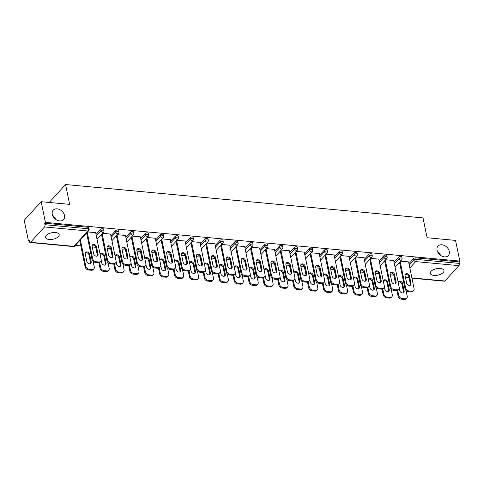 <?xml version="1.0" encoding="UTF-8"?>
<svg xmlns="http://www.w3.org/2000/svg" width="484" height="484" viewBox="0 0 484 484"><rect width="100%" height="100%" fill="white"/><g stroke="black" fill="none" stroke-linecap="round" stroke-linejoin="round"><path stroke-width="0.73" d="M435.739 268.874L433.531 269.649M437.058 250.252A6.994 5.185 42.3 0 0 441.952 256.181A6.994 5.185 42.3 0 0 448.341 255.54A6.994 5.185 42.3 0 0 449.285 251.396A6.994 5.185 42.3 0 0 444.391 245.473A6.994 5.185 42.3 0 0 438.002 246.114A6.994 5.185 42.3 0 0 437.058 250.252M50.965 232.943L48.757 233.718M52.278 214.321A6.994 5.185 42.3 0 0 57.172 220.244A6.994 5.185 42.3 0 0 63.561 219.603A6.994 5.185 42.3 0 0 64.505 215.465A6.994 5.185 42.3 0 0 59.611 209.536A6.994 5.185 42.3 0 0 53.222 210.183A6.994 5.185 42.3 0 0 52.278 214.321M56.12 219.663L52.387 214.775M440.9 255.594L437.167 250.706M49.168 239.477A6.994 3.291 168.4 0 0 56.192 238.17A6.994 3.291 168.4 0 0 59.187 234.601A6.994 3.291 168.4 0 0 55.503 232.532A6.994 3.291 168.4 0 0 48.479 233.845A6.994 3.291 168.4 0 0 45.484 237.414A6.994 3.291 168.4 0 0 49.168 239.477M433.948 275.414A6.994 3.291 168.4 0 0 440.972 274.101A6.994 3.291 168.4 0 0 443.967 270.532A6.994 3.291 168.4 0 0 440.277 268.469A6.994 3.291 168.4 0 0 433.259 269.776A6.994 3.291 168.4 0 0 430.258 273.345A6.994 3.291 168.4 0 0 433.948 275.414M28.447 241.002L29.191 240.185L29.5 241.697A1.64 0.786 -84.7 0 0 30.087 242.52A1.64 0.786 -84.7 0 0 30.528 242.302L44.528 226.948A1.64 0.786 -84.7 0 0 44.976 224.715L44.667 223.203L45.411 222.392L41.164 201.701L24.2 220.317L28.447 241.002L29.373 241.086M75.316 245.382L80.822 245.89M92.263 246.961L95.723 247.282M107.164 248.352L110.624 248.673M122.071 249.744L125.525 250.065M136.972 251.136L140.427 251.462M151.873 252.527L155.328 252.854M166.774 253.918L170.229 254.245M181.675 255.31L185.136 255.637M196.577 256.702L200.037 257.028M211.478 258.093L214.938 258.42M226.379 259.484L229.839 259.811M241.286 260.876L244.741 261.203M256.187 262.267L259.642 262.594M271.088 263.659L274.543 263.986M285.99 265.05L289.45 265.377M300.891 266.442L304.351 266.769M315.792 267.833L319.252 268.16M330.693 269.225L334.154 269.552M345.6 270.616L349.055 270.943M360.501 272.008L363.956 272.335M375.402 273.399L378.857 273.726M390.304 274.797L393.764 275.118M41.164 201.701L69.629 204.363L65.558 184.525L49.217 202.451M65.558 184.525L423.016 217.903L427.088 237.741L455.553 240.403L459.8 261.088L459.056 261.898L415.786 257.857L416.095 259.37L459.37 263.411L459.056 261.898M459.37 263.411A1.64 0.786 95.3 0 1 458.917 265.643L444.923 280.998A1.64 0.786 95.3 0 1 444.475 281.216L411.938 278.179M45.411 222.392L459.8 261.088M400.528 261.148L408.913 261.929L408.659 262.207M96.013 234.425L100.666 229.313A1.64 0.774 -11.6 0 1 102.844 228.636A1.64 0.774 -11.6 0 1 103.709 229.12L104.018 230.632A1.64 0.774 -11.6 0 0 103.153 230.148A1.64 0.774 168.4 0 0 100.981 230.826L100.666 229.313M44.667 223.203L87.943 227.244A1.64 0.774 -11.6 0 1 88.808 227.728L89.117 229.241A1.64 0.774 -11.6 0 0 88.251 228.757L87.943 227.244M408.956 263.647L413.608 258.541A1.64 0.774 -11.6 0 1 415.786 257.857M110.618 234.377L110.872 234.099L102.487 233.312M125.816 237.208L130.474 232.096A1.64 0.774 -11.6 0 1 132.646 231.419A1.64 0.774 -11.6 0 1 133.511 231.903L133.82 233.415A1.64 0.774 -11.6 0 0 132.955 232.931A1.64 0.774 168.4 0 0 130.783 233.609L130.474 232.096M140.427 237.16L140.681 236.882L132.289 236.095M155.624 239.991L160.277 234.885A1.64 0.774 -11.6 0 1 162.449 234.202A1.64 0.774 -11.6 0 1 163.314 234.686L163.628 236.198A1.64 0.774 -11.6 0 0 162.763 235.714A1.64 0.774 168.4 0 0 160.585 236.392L160.277 234.885M170.229 239.943L170.483 239.665L162.092 238.878M185.426 242.774L190.079 237.668A1.64 0.774 -11.6 0 1 192.257 236.985A1.64 0.774 -11.6 0 1 193.122 237.469L193.431 238.981A1.64 0.774 -11.6 0 0 192.565 238.497A1.64 0.774 168.4 0 0 190.393 239.175L190.079 237.668M200.031 242.726L200.285 242.448L191.9 241.661M215.229 245.557L219.887 240.451A1.64 0.774 -11.6 0 1 222.059 239.768A1.64 0.774 -11.6 0 1 222.924 240.252L223.233 241.764A1.64 0.774 -11.6 0 0 222.368 241.28A1.64 0.774 168.4 0 0 220.196 241.958L219.887 240.451M229.839 245.509L230.094 245.231L221.702 244.444M245.037 248.34L249.69 243.234A1.64 0.774 -11.6 0 1 251.862 242.551A1.64 0.774 -11.6 0 1 252.727 243.035L253.035 244.547A1.64 0.774 -11.6 0 0 252.176 244.063A1.64 0.774 168.4 0 0 249.998 244.741L249.69 243.234M259.642 248.292L259.896 248.014L251.505 247.227M274.839 251.123L279.492 246.017A1.64 0.774 -11.6 0 1 281.67 245.334A1.64 0.774 -11.6 0 1 282.529 245.818L282.844 247.33A1.64 0.774 -11.6 0 0 281.978 246.846A1.64 0.774 168.4 0 0 279.8 247.53L279.492 246.017M289.444 251.075L289.698 250.797L281.313 250.01M304.642 253.906L309.294 248.8A1.64 0.774 -11.6 0 1 311.472 248.117A1.64 0.774 -11.6 0 1 312.337 248.601L312.646 250.113A1.64 0.774 -11.6 0 0 311.781 249.629A1.64 0.774 168.4 0 0 309.609 250.313L309.294 248.8M319.246 253.858L319.5 253.58L311.115 252.793M334.444 256.689L339.102 251.583A1.64 0.774 -11.6 0 1 341.274 250.9A1.64 0.774 -11.6 0 1 342.14 251.384L342.448 252.896A1.64 0.774 -11.6 0 0 341.583 252.412A1.64 0.774 168.4 0 0 339.411 253.096L339.102 251.583M349.055 256.641L349.309 256.363L340.918 255.576M364.252 259.472L368.905 254.366A1.64 0.774 -11.6 0 1 371.077 253.683A1.64 0.774 -11.6 0 1 371.942 254.167L372.256 255.679A1.64 0.774 -11.6 0 0 371.391 255.195A1.64 0.774 168.4 0 0 369.213 255.879L368.905 254.366M378.857 259.424L379.111 259.146L370.72 258.365M394.055 262.255L398.707 257.149A1.64 0.774 -11.6 0 1 400.885 256.466A1.64 0.774 -11.6 0 1 401.75 256.956L402.059 258.462A1.64 0.774 -11.6 0 0 401.194 257.978A1.64 0.774 168.4 0 0 399.016 258.662L398.707 257.149M393.758 260.815L394.012 260.537L385.627 259.757M379.154 260.864L383.806 255.758A1.64 0.774 -11.6 0 1 385.984 255.074A1.64 0.774 -11.6 0 1 386.843 255.558L387.158 257.071A1.64 0.774 -11.6 0 0 386.292 256.587A1.64 0.774 168.4 0 0 384.114 257.27L383.806 255.758M363.956 258.032L364.21 257.754L355.819 256.974M349.351 258.081L354.004 252.975A1.64 0.774 -11.6 0 1 356.176 252.291A1.64 0.774 -11.6 0 1 357.041 252.775L357.349 254.288A1.64 0.774 -11.6 0 0 356.49 253.804A1.64 0.774 168.4 0 0 354.312 254.487L354.004 252.975M334.154 255.249L334.408 254.971L326.016 254.185M319.543 255.298L324.201 250.192A1.64 0.774 -11.6 0 1 326.373 249.508A1.64 0.774 -11.6 0 1 327.238 249.992L327.547 251.505A1.64 0.774 -11.6 0 0 326.682 251.021A1.64 0.774 168.4 0 0 324.51 251.704L324.201 250.192M304.345 252.466L304.599 252.188L296.214 251.402M289.741 252.515L294.393 247.409A1.64 0.774 -11.6 0 1 296.571 246.725A1.64 0.774 -11.6 0 1 297.436 247.209L297.745 248.722A1.64 0.774 -11.6 0 0 296.88 248.238A1.64 0.774 168.4 0 0 294.708 248.921L294.393 247.409M274.543 249.683L274.797 249.405L266.406 248.619M259.938 249.732L264.591 244.626A1.64 0.774 -11.6 0 1 266.763 243.942A1.64 0.774 -11.6 0 1 267.628 244.426L267.942 245.939A1.64 0.774 -11.6 0 0 267.077 245.455A1.64 0.774 168.4 0 0 264.899 246.138L264.591 244.626M244.741 246.9L244.995 246.622L236.603 245.836M230.13 246.949L234.788 241.843A1.64 0.774 -11.6 0 1 236.96 241.159A1.64 0.774 -11.6 0 1 237.826 241.643L238.134 243.156A1.64 0.774 -11.6 0 0 237.269 242.672A1.64 0.774 168.4 0 0 235.097 243.349L234.788 241.843M214.932 244.118L215.186 243.839L206.801 243.053M200.328 244.166L204.98 239.06A1.64 0.774 -11.6 0 1 207.158 238.376A1.64 0.774 -11.6 0 1 208.023 238.86L208.332 240.373A1.64 0.774 -11.6 0 0 207.467 239.889A1.64 0.774 168.4 0 0 205.295 240.566L204.98 239.06M185.13 241.334L185.384 241.056L176.999 240.27M170.525 241.383L175.178 236.277A1.64 0.774 -11.6 0 1 177.356 235.593A1.64 0.774 -11.6 0 1 178.215 236.077L178.529 237.59A1.64 0.774 -11.6 0 0 177.664 237.106A1.64 0.774 168.4 0 0 175.486 237.783L175.178 236.277M155.328 238.552L155.582 238.273L147.19 237.487M140.723 238.6L145.375 233.494A1.64 0.774 -11.6 0 1 147.547 232.81A1.64 0.774 -11.6 0 1 148.413 233.294L148.721 234.807A1.64 0.774 -11.6 0 0 147.862 234.323A1.64 0.774 168.4 0 0 145.684 235L145.375 233.494M125.525 235.768L125.779 235.49L117.388 234.704M110.915 235.817L115.573 230.705A1.64 0.774 -11.6 0 1 117.745 230.027A1.64 0.774 -11.6 0 1 118.61 230.511L118.919 232.024A1.64 0.774 -11.6 0 0 118.054 231.54A1.64 0.774 168.4 0 0 115.882 232.217L115.573 230.705M95.717 232.986L95.971 232.707L87.586 231.921M405.162 274.513A2.517 1.863 -137.7 0 1 408.835 276.709L410.365 284.168A2.517 1.863 -137.7 0 1 410.287 285.245M411.164 291.931L411.805 291.229A3.279 2.432 42.3 0 0 413.651 290.606L413.003 291.308A3.279 2.432 -137.7 0 1 411.164 291.931L408.393 291.677A3.279 2.432 -137.7 0 1 404.945 288.573L405.592 287.865L400.183 261.523M399.536 262.231L404.945 288.573M408.599 261.898L414.092 288.664A3.279 2.432 42.3 0 1 413.651 290.606M411.805 291.229L409.034 290.969L408.393 291.677M406.614 283.055L405.084 275.59A2.517 1.863 -137.7 0 1 405.423 274.101A2.517 1.863 -137.7 0 1 407.722 273.871A2.517 1.863 -137.7 0 1 409.476 276.001L411.007 283.461A2.517 1.863 -137.7 0 1 410.668 284.949A2.517 1.863 -137.7 0 1 408.375 285.185A2.517 1.863 -137.7 0 1 406.614 283.055M405.592 287.865A3.279 2.432 42.3 0 0 409.034 290.969M399.233 288.113L399.742 290.594A2.517 1.863 42.3 0 0 401.502 292.723A2.517 1.863 42.3 0 0 403.795 292.493A2.517 1.863 42.3 0 0 404.134 291.005L402.603 283.545A2.517 1.863 42.3 0 0 400.843 281.416A2.517 1.863 42.3 0 0 398.55 281.646A2.517 1.863 42.3 0 0 398.187 282.402M397.66 290.273L398.713 295.409A3.279 2.432 42.3 0 0 402.162 298.513L404.933 298.773A3.279 2.432 42.3 0 0 406.772 298.144A3.279 2.432 42.3 0 0 407.219 296.202L406.052 290.515M393.649 274.555L395.482 283.509M396.922 290.527L398.072 296.117L398.713 295.409M402.162 298.513L401.52 299.215L404.291 299.475L404.933 298.773M403.414 292.79A2.517 1.863 42.3 0 0 403.493 291.713L401.962 284.247A2.517 1.863 42.3 0 0 398.29 282.057M401.52 299.215A3.279 2.432 -137.7 0 1 398.072 296.117M406.772 298.144L406.13 298.852A3.279 2.432 -137.7 0 1 404.291 299.475M390.261 273.121A2.517 1.863 -137.7 0 1 393.934 275.317L395.464 282.777A2.517 1.863 -137.7 0 1 395.386 283.854M396.263 290.539L396.904 289.837A3.279 2.432 42.3 0 0 398.749 289.214L398.102 289.916A3.279 2.432 -137.7 0 1 396.263 290.539L393.492 290.285A3.279 2.432 -137.7 0 1 390.043 287.181L390.685 286.474L385.282 260.132M384.635 260.84L390.043 287.181M393.698 260.507L399.191 287.272A3.279 2.432 42.3 0 1 398.749 289.214M396.904 289.837L394.133 289.577L393.492 290.285M391.713 281.664L390.183 274.198A2.517 1.863 -137.7 0 1 390.521 272.71A2.517 1.863 -137.7 0 1 392.814 272.48A2.517 1.863 -137.7 0 1 394.575 274.609L396.106 282.069A2.517 1.863 -137.7 0 1 395.767 283.557A2.517 1.863 -137.7 0 1 393.474 283.793A2.517 1.863 -137.7 0 1 391.713 281.664M390.685 286.474A3.279 2.432 42.3 0 0 394.133 289.577M375.36 271.73A2.517 1.863 -137.7 0 1 379.032 273.926L380.563 281.385A2.517 1.863 -137.7 0 1 380.484 282.462M381.362 289.148L382.003 288.446A3.279 2.432 42.3 0 0 383.842 287.823L383.201 288.524A3.279 2.432 -137.7 0 1 381.362 289.148L378.591 288.894A3.279 2.432 -137.7 0 1 375.142 285.79L375.784 285.082L370.375 258.74M369.734 259.448L375.142 285.79M378.797 259.115L384.29 285.881A3.279 2.432 42.3 0 1 383.842 287.823M382.003 288.446L379.232 288.186L378.591 288.894M376.812 280.272L375.281 272.807A2.517 1.863 -137.7 0 1 375.62 271.318A2.517 1.863 -137.7 0 1 377.913 271.088A2.517 1.863 -137.7 0 1 379.674 273.218L381.204 280.678A2.517 1.863 -137.7 0 1 380.866 282.166A2.517 1.863 -137.7 0 1 378.573 282.402A2.517 1.863 -137.7 0 1 376.812 280.272M375.784 285.082A3.279 2.432 42.3 0 0 379.232 288.186M360.459 270.338A2.517 1.863 -137.7 0 1 364.131 272.534L365.662 279.994A2.517 1.863 -137.7 0 1 365.583 281.071M366.461 287.756L367.102 287.054A3.279 2.432 42.3 0 0 368.941 286.425L368.3 287.133A3.279 2.432 -137.7 0 1 366.461 287.756L363.69 287.502A3.279 2.432 -137.7 0 1 360.241 284.398L360.882 283.691L355.474 257.349M354.832 258.057L360.241 284.398M363.889 257.724L369.383 284.489A3.279 2.432 42.3 0 1 368.941 286.425M367.102 287.054L364.331 286.794L363.69 287.502M361.911 278.881L360.38 271.415A2.517 1.863 -137.7 0 1 360.719 269.927A2.517 1.863 -137.7 0 1 363.012 269.697A2.517 1.863 -137.7 0 1 364.773 271.827L366.303 279.286A2.517 1.863 -137.7 0 1 365.964 280.774A2.517 1.863 -137.7 0 1 363.666 281.01A2.517 1.863 -137.7 0 1 361.911 278.881M360.882 283.691A3.279 2.432 42.3 0 0 364.331 286.794M345.558 268.947A2.517 1.863 -137.7 0 1 349.224 271.143L350.761 278.602A2.517 1.863 -137.7 0 1 350.676 279.679M351.553 286.365L352.201 285.663A3.279 2.432 42.3 0 0 354.04 285.034L353.399 285.741A3.279 2.432 -137.7 0 1 351.553 286.365L348.789 286.111A3.279 2.432 -137.7 0 1 345.34 283.007L345.981 282.299L340.573 255.957M339.931 256.665L345.34 283.007M348.988 256.332L354.482 283.098A3.279 2.432 42.3 0 1 354.04 285.034M352.201 285.663L349.43 285.403L348.789 286.111M347.01 277.489L345.473 270.024A2.517 1.863 -137.7 0 1 345.812 268.535A2.517 1.863 -137.7 0 1 348.111 268.305A2.517 1.863 -137.7 0 1 349.871 270.435L351.402 277.895A2.517 1.863 -137.7 0 1 351.063 279.383A2.517 1.863 -137.7 0 1 348.764 279.619A2.517 1.863 -137.7 0 1 347.01 277.489M345.981 282.299A3.279 2.432 42.3 0 0 349.43 285.403M330.651 267.555A2.517 1.863 -137.7 0 1 334.323 269.751L335.86 277.211A2.517 1.863 -137.7 0 1 335.775 278.288M336.652 284.973L337.3 284.271A3.279 2.432 42.3 0 0 339.139 283.642L338.498 284.35A3.279 2.432 -137.7 0 1 336.652 284.973L333.881 284.719A3.279 2.432 -137.7 0 1 330.439 281.615L331.08 280.908L325.671 254.566M325.03 255.274L330.439 281.615M334.087 254.941L339.58 281.706A3.279 2.432 42.3 0 1 339.139 283.642M337.3 284.271L334.529 284.011L333.881 284.719M332.103 276.098L330.572 268.632A2.517 1.863 -137.7 0 1 330.911 267.144A2.517 1.863 -137.7 0 1 333.21 266.914A2.517 1.863 -137.7 0 1 334.97 269.043L336.501 276.503A2.517 1.863 -137.7 0 1 336.162 277.991A2.517 1.863 -137.7 0 1 333.863 278.227A2.517 1.863 -137.7 0 1 332.103 276.098M331.08 280.908A3.279 2.432 42.3 0 0 334.529 284.011M384.326 286.722L384.841 289.202A2.517 1.863 42.3 0 0 386.595 291.332A2.517 1.863 42.3 0 0 388.894 291.102A2.517 1.863 42.3 0 0 389.233 289.613L387.702 282.154A2.517 1.863 42.3 0 0 385.942 280.024A2.517 1.863 42.3 0 0 383.649 280.254A2.517 1.863 42.3 0 0 383.286 281.01M382.759 288.881L383.812 294.018A3.279 2.432 42.3 0 0 387.26 297.122L390.031 297.382A3.279 2.432 42.3 0 0 391.871 296.752A3.279 2.432 42.3 0 0 392.312 294.81L391.145 289.123M378.742 273.164L380.581 282.118M382.021 289.136L383.171 294.726L383.812 294.018M387.26 297.122L386.619 297.823L389.39 298.083L390.031 297.382M388.513 291.398A2.517 1.863 42.3 0 0 388.591 290.321L387.061 282.856A2.517 1.863 42.3 0 0 383.389 280.666M386.619 297.823A3.279 2.432 -137.7 0 1 383.171 294.726M391.871 296.752L391.229 297.46A3.279 2.432 -137.7 0 1 389.39 298.083M369.425 285.33L369.939 287.811A2.517 1.863 42.3 0 0 371.694 289.94A2.517 1.863 42.3 0 0 373.993 289.71A2.517 1.863 42.3 0 0 374.332 288.222L372.801 280.762A2.517 1.863 42.3 0 0 371.04 278.633A2.517 1.863 42.3 0 0 368.741 278.863A2.517 1.863 42.3 0 0 368.385 279.619M367.858 287.49L368.911 292.626A3.279 2.432 42.3 0 0 372.359 295.73L375.13 295.99A3.279 2.432 42.3 0 0 376.969 295.361A3.279 2.432 42.3 0 0 377.411 293.419L376.243 287.732M363.841 271.772L365.68 280.726M367.12 287.744L368.27 293.334L368.911 292.626M372.359 295.73L371.718 296.432L374.483 296.692L375.13 295.99M373.606 290.007A2.517 1.863 42.3 0 0 373.69 288.93L372.154 281.464A2.517 1.863 42.3 0 0 368.487 279.274M371.718 296.432A3.279 2.432 -137.7 0 1 368.27 293.334M376.969 295.361L376.328 296.069A3.279 2.432 -137.7 0 1 374.483 296.692M354.524 283.939L355.032 286.419A2.517 1.863 42.3 0 0 356.793 288.549A2.517 1.863 42.3 0 0 359.092 288.319A2.517 1.863 42.3 0 0 359.43 286.831L357.9 279.371A2.517 1.863 42.3 0 0 356.139 277.241A2.517 1.863 42.3 0 0 353.84 277.471A2.517 1.863 42.3 0 0 353.483 278.227M352.957 286.098L354.01 291.235A3.279 2.432 42.3 0 0 357.458 294.339L360.229 294.599A3.279 2.432 42.3 0 0 362.068 293.969A3.279 2.432 42.3 0 0 362.51 292.027L361.342 286.34M348.94 270.381L350.779 279.335M352.219 286.353L353.368 291.943L354.01 291.235M357.458 294.339L356.811 295.04L359.582 295.3L360.229 294.599M358.704 288.615A2.517 1.863 42.3 0 0 358.789 287.538L357.252 280.073A2.517 1.863 42.3 0 0 353.58 277.883M356.811 295.04A3.279 2.432 -137.7 0 1 353.368 291.943M362.068 293.969L361.427 294.677A3.279 2.432 -137.7 0 1 359.582 295.3M339.623 282.547L340.131 285.028A2.517 1.863 42.3 0 0 341.892 287.157A2.517 1.863 42.3 0 0 344.191 286.927A2.517 1.863 42.3 0 0 344.529 285.439L342.993 277.979A2.517 1.863 42.3 0 0 341.238 275.85A2.517 1.863 42.3 0 0 338.939 276.08A2.517 1.863 42.3 0 0 338.582 276.836M338.05 284.707L339.109 289.843A3.279 2.432 42.3 0 0 342.557 292.947L345.322 293.207A3.279 2.432 42.3 0 0 347.167 292.578A3.279 2.432 42.3 0 0 347.609 290.636L346.441 284.949M334.039 268.989L335.878 277.943M337.318 284.961L338.461 290.551L339.109 289.843M342.557 292.947L341.91 293.649L344.681 293.909L345.322 293.207M343.803 287.224A2.517 1.863 42.3 0 0 343.882 286.147L342.351 278.681A2.517 1.863 42.3 0 0 338.679 276.491M341.91 293.649A3.279 2.432 -137.7 0 1 338.461 290.551M347.167 292.578L346.526 293.286A3.279 2.432 -137.7 0 1 344.681 293.909M324.722 281.156L325.23 283.636A2.517 1.863 42.3 0 0 326.99 285.766A2.517 1.863 42.3 0 0 329.283 285.536A2.517 1.863 42.3 0 0 329.628 284.048L328.091 276.588A2.517 1.863 42.3 0 0 326.337 274.458A2.517 1.863 42.3 0 0 324.038 274.688A2.517 1.863 42.3 0 0 323.681 275.444M323.149 283.315L324.207 288.452A3.279 2.432 42.3 0 0 327.65 291.556L330.421 291.81A3.279 2.432 42.3 0 0 332.266 291.187A3.279 2.432 42.3 0 0 332.708 289.244L331.54 283.557M319.137 267.598L320.977 276.552M322.417 283.563L323.56 289.16L324.207 288.452M327.65 291.556L327.009 292.257L329.779 292.517L330.421 291.81M328.902 285.832A2.517 1.863 42.3 0 0 328.981 284.755L327.45 277.29A2.517 1.863 42.3 0 0 323.778 275.094M327.009 292.257A3.279 2.432 -137.7 0 1 323.56 289.16M332.266 291.187L331.619 291.894A3.279 2.432 -137.7 0 1 329.779 292.517M315.749 266.164A2.517 1.863 -137.7 0 1 319.422 268.36L320.952 275.82A2.517 1.863 -137.7 0 1 320.874 276.896M321.751 283.582L322.392 282.88A3.279 2.432 42.3 0 0 324.238 282.251L323.596 282.958A3.279 2.432 -137.7 0 1 321.751 283.582L318.98 283.328A3.279 2.432 -137.7 0 1 315.532 280.224L316.179 279.516L310.77 253.174M310.129 253.882L315.532 280.224M319.186 253.549L324.679 280.315A3.279 2.432 42.3 0 1 324.238 282.251M322.392 282.88L319.628 282.62L318.98 283.328M317.201 274.706L315.671 267.241A2.517 1.863 -137.7 0 1 316.01 265.752A2.517 1.863 -137.7 0 1 318.309 265.522A2.517 1.863 -137.7 0 1 320.063 267.652L321.6 275.112A2.517 1.863 -137.7 0 1 321.261 276.6A2.517 1.863 -137.7 0 1 318.962 276.83A2.517 1.863 -137.7 0 1 317.201 274.706M316.179 279.516A3.279 2.432 42.3 0 0 319.628 282.62M309.82 279.764L310.329 282.245A2.517 1.863 42.3 0 0 312.089 284.374A2.517 1.863 42.3 0 0 314.382 284.144A2.517 1.863 42.3 0 0 314.721 282.656L313.19 275.196A2.517 1.863 42.3 0 0 311.43 273.067A2.517 1.863 42.3 0 0 309.137 273.297A2.517 1.863 42.3 0 0 308.78 274.053M308.248 281.924L309.3 287.06A3.279 2.432 42.3 0 0 312.749 290.164L315.52 290.418A3.279 2.432 42.3 0 0 317.365 289.795A3.279 2.432 42.3 0 0 317.806 287.853L316.639 282.166M304.236 266.206L306.07 275.16M307.509 282.172L308.659 287.768L309.3 287.06M312.749 290.164L312.107 290.866L314.878 291.126L315.52 290.418M314.001 284.441A2.517 1.863 42.3 0 0 314.08 283.364L312.549 275.898A2.517 1.863 42.3 0 0 308.877 273.702M312.107 290.866A3.279 2.432 -137.7 0 1 308.659 287.768M317.365 289.795L316.717 290.503A3.279 2.432 -137.7 0 1 314.878 291.126M300.848 264.772A2.517 1.863 -137.7 0 1 304.521 266.962L306.051 274.428A2.517 1.863 -137.7 0 1 305.973 275.505M306.85 282.19L307.491 281.488A3.279 2.432 42.3 0 0 309.337 280.859L308.689 281.567A3.279 2.432 -137.7 0 1 306.85 282.19L304.079 281.936A3.279 2.432 -137.7 0 1 300.631 278.832L301.278 278.125L295.869 251.783M295.222 252.491L300.631 278.832M304.285 252.158L309.778 278.923A3.279 2.432 42.3 0 1 309.337 280.859M307.491 281.488L304.72 281.228L304.079 281.936M302.3 273.315L300.77 265.849A2.517 1.863 -137.7 0 1 301.108 264.361A2.517 1.863 -137.7 0 1 303.407 264.131A2.517 1.863 -137.7 0 1 305.162 266.26L306.693 273.72A2.517 1.863 -137.7 0 1 306.354 275.208A2.517 1.863 -137.7 0 1 304.061 275.438A2.517 1.863 -137.7 0 1 302.3 273.315M301.278 278.125A3.279 2.432 42.3 0 0 304.72 281.228M294.919 278.373L295.428 280.853A2.517 1.863 42.3 0 0 297.188 282.983A2.517 1.863 42.3 0 0 299.481 282.753A2.517 1.863 42.3 0 0 299.82 281.264L298.289 273.805A2.517 1.863 42.3 0 0 296.529 271.675A2.517 1.863 42.3 0 0 294.236 271.905A2.517 1.863 42.3 0 0 293.873 272.661M293.346 280.532L294.399 285.669A3.279 2.432 42.3 0 0 297.848 288.773L300.618 289.027A3.279 2.432 42.3 0 0 302.458 288.404A3.279 2.432 42.3 0 0 302.905 286.461L301.738 280.774M289.335 264.815L291.168 273.769M292.608 280.781L293.758 286.377L294.399 285.669M297.848 288.773L297.206 289.474L299.977 289.734L300.618 289.027M299.1 283.049A2.517 1.863 42.3 0 0 299.179 281.972L297.648 274.507A2.517 1.863 42.3 0 0 293.976 272.31M297.206 289.474A3.279 2.432 -137.7 0 1 293.758 286.377M302.458 288.404L301.816 289.111A3.279 2.432 -137.7 0 1 299.977 289.734M285.947 263.381A2.517 1.863 -137.7 0 1 289.62 265.571L291.15 273.036A2.517 1.863 -137.7 0 1 291.072 274.113M291.949 280.799L292.59 280.097A3.279 2.432 42.3 0 0 294.435 279.468L293.788 280.175A3.279 2.432 -137.7 0 1 291.949 280.799L289.178 280.545A3.279 2.432 -137.7 0 1 285.729 277.441L286.371 276.733L280.968 250.391M280.321 251.093L285.729 277.441M289.384 250.766L294.877 277.532A3.279 2.432 42.3 0 1 294.435 279.468M292.59 280.097L289.819 279.837L289.178 280.545M287.399 271.917L285.869 264.458A2.517 1.863 -137.7 0 1 286.207 262.969A2.517 1.863 -137.7 0 1 288.5 262.739A2.517 1.863 -137.7 0 1 290.261 264.869L291.791 272.329A2.517 1.863 -137.7 0 1 291.453 273.817A2.517 1.863 -137.7 0 1 289.16 274.047A2.517 1.863 -137.7 0 1 287.399 271.917M286.371 276.733A3.279 2.432 42.3 0 0 289.819 279.837M280.012 276.981L280.526 279.462A2.517 1.863 42.3 0 0 282.281 281.591A2.517 1.863 42.3 0 0 284.58 281.361A2.517 1.863 42.3 0 0 284.919 279.873L283.388 272.413A2.517 1.863 42.3 0 0 281.627 270.284A2.517 1.863 42.3 0 0 279.335 270.514A2.517 1.863 42.3 0 0 278.972 271.27M278.445 279.141L279.498 284.277A3.279 2.432 42.3 0 0 282.946 287.381L285.717 287.635A3.279 2.432 42.3 0 0 287.556 287.012A3.279 2.432 42.3 0 0 287.998 285.07L286.831 279.383M274.428 263.423L276.267 272.377M277.707 279.389L278.857 284.985L279.498 284.277M282.946 287.381L282.305 288.083L285.076 288.343L285.717 287.635M284.199 281.658A2.517 1.863 42.3 0 0 284.277 280.581L282.747 273.115A2.517 1.863 42.3 0 0 279.074 270.919M282.305 288.083A3.279 2.432 -137.7 0 1 278.857 284.985M287.556 287.012L286.915 287.72A3.279 2.432 -137.7 0 1 285.076 288.343M271.046 261.989A2.517 1.863 -137.7 0 1 274.718 264.179L276.249 271.645A2.517 1.863 -137.7 0 1 276.17 272.722M277.048 279.407L277.689 278.705A3.279 2.432 42.3 0 0 279.528 278.076L278.887 278.784A3.279 2.432 -137.7 0 1 277.048 279.407L274.277 279.153A3.279 2.432 -137.7 0 1 270.828 276.049L271.47 275.342L266.061 249M265.42 249.702L270.828 276.049M274.482 249.375L279.976 276.14A3.279 2.432 42.3 0 1 279.528 278.076M277.689 278.705L274.918 278.445L274.277 279.153M272.498 270.526L270.967 263.066A2.517 1.863 -137.7 0 1 271.306 261.578A2.517 1.863 -137.7 0 1 273.599 261.348A2.517 1.863 -137.7 0 1 275.36 263.478L276.89 270.937A2.517 1.863 -137.7 0 1 276.552 272.425A2.517 1.863 -137.7 0 1 274.259 272.655A2.517 1.863 -137.7 0 1 272.498 270.526M271.47 275.342A3.279 2.432 42.3 0 0 274.918 278.445M265.111 275.59L265.625 278.07A2.517 1.863 42.3 0 0 267.38 280.2A2.517 1.863 42.3 0 0 269.679 279.97A2.517 1.863 42.3 0 0 270.018 278.481L268.487 271.022A2.517 1.863 42.3 0 0 266.726 268.892A2.517 1.863 42.3 0 0 264.427 269.122A2.517 1.863 42.3 0 0 264.07 269.878M263.544 277.749L264.597 282.886A3.279 2.432 42.3 0 0 268.045 285.99L270.816 286.244A3.279 2.432 42.3 0 0 272.655 285.62A3.279 2.432 42.3 0 0 273.097 283.678L271.929 277.991M259.527 262.032L261.366 270.986M262.806 277.998L263.955 283.594L264.597 282.886M268.045 285.99L267.404 286.691L270.169 286.952L270.816 286.244M269.298 280.266A2.517 1.863 42.3 0 0 269.376 279.189L267.84 271.724A2.517 1.863 42.3 0 0 264.173 269.527M267.404 286.691A3.279 2.432 -137.7 0 1 263.955 283.594M272.655 285.62L272.014 286.328A3.279 2.432 -137.7 0 1 270.169 286.952M256.145 260.598A2.517 1.863 -137.7 0 1 259.817 262.788L261.348 270.253A2.517 1.863 -137.7 0 1 261.269 271.33M262.147 278.016L262.788 277.314A3.279 2.432 42.3 0 0 264.627 276.685L263.986 277.392A3.279 2.432 -137.7 0 1 262.147 278.016L259.376 277.755A3.279 2.432 -137.7 0 1 255.927 274.658L256.568 273.95L251.16 247.608M250.518 248.31L255.927 274.658M259.575 247.983L265.069 274.743A3.279 2.432 42.3 0 1 264.627 276.685M262.788 277.314L260.017 277.054L259.376 277.755M257.597 269.134L256.066 261.675A2.517 1.863 -137.7 0 1 256.405 260.186A2.517 1.863 -137.7 0 1 258.698 259.956A2.517 1.863 -137.7 0 1 260.459 262.086L261.989 269.546A2.517 1.863 -137.7 0 1 261.65 271.034A2.517 1.863 -137.7 0 1 259.351 271.264A2.517 1.863 -137.7 0 1 257.597 269.134M256.568 273.95A3.279 2.432 42.3 0 0 260.017 277.054M250.21 274.198L250.718 276.679A2.517 1.863 42.3 0 0 252.479 278.808A2.517 1.863 42.3 0 0 254.778 278.578A2.517 1.863 42.3 0 0 255.116 277.09L253.586 269.63A2.517 1.863 42.3 0 0 251.825 267.501A2.517 1.863 42.3 0 0 249.526 267.731A2.517 1.863 42.3 0 0 249.169 268.487M248.643 276.358L249.696 281.494A3.279 2.432 42.3 0 0 253.144 284.598L255.915 284.852A3.279 2.432 42.3 0 0 257.754 284.229A3.279 2.432 42.3 0 0 258.196 282.287L257.028 276.6M244.626 260.64L246.465 269.594M247.905 276.606L249.054 282.202L249.696 281.494M253.144 284.598L252.497 285.3L255.268 285.56L255.915 284.852M254.39 278.875A2.517 1.863 42.3 0 0 254.475 277.798L252.938 270.332A2.517 1.863 42.3 0 0 249.266 268.136M252.497 285.3A3.279 2.432 -137.7 0 1 249.054 282.202M257.754 284.229L257.113 284.937A3.279 2.432 -137.7 0 1 255.268 285.56M241.244 259.206A2.517 1.863 -137.7 0 1 244.91 261.396L246.447 268.862A2.517 1.863 -137.7 0 1 246.368 269.939M247.239 276.624L247.887 275.922A3.279 2.432 42.3 0 0 249.726 275.293L249.085 276.001A3.279 2.432 -137.7 0 1 247.239 276.624L244.474 276.364A3.279 2.432 -137.7 0 1 241.026 273.266L241.667 272.559L236.259 246.217M235.617 246.919L241.026 273.266M244.674 246.592L250.167 273.351A3.279 2.432 42.3 0 1 249.726 275.293M247.887 275.922L245.116 275.662L244.474 276.364M242.696 267.743L241.159 260.283A2.517 1.863 -137.7 0 1 241.498 258.795A2.517 1.863 -137.7 0 1 243.797 258.565A2.517 1.863 -137.7 0 1 245.557 260.695L247.088 268.154A2.517 1.863 -137.7 0 1 246.749 269.642A2.517 1.863 -137.7 0 1 244.45 269.872A2.517 1.863 -137.7 0 1 242.696 267.743M241.667 272.559A3.279 2.432 42.3 0 0 245.116 275.662M235.309 272.807L235.817 275.287A2.517 1.863 42.3 0 0 237.577 277.417A2.517 1.863 42.3 0 0 239.876 277.187A2.517 1.863 42.3 0 0 240.215 275.698L238.679 268.239A2.517 1.863 42.3 0 0 236.924 266.109A2.517 1.863 42.3 0 0 234.625 266.339A2.517 1.863 42.3 0 0 234.268 267.095M233.736 274.966L234.794 280.103A3.279 2.432 42.3 0 0 238.243 283.207L241.008 283.461A3.279 2.432 42.3 0 0 242.853 282.837A3.279 2.432 42.3 0 0 243.295 280.895L242.127 275.208M229.725 259.249L231.564 268.203M233.004 275.214L234.147 280.811L234.794 280.103M238.243 283.207L237.596 283.908L240.367 284.168L241.008 283.461M239.489 277.483A2.517 1.863 42.3 0 0 239.568 276.406L238.037 268.941A2.517 1.863 42.3 0 0 234.365 266.744M237.596 283.908A3.279 2.432 -137.7 0 1 234.147 280.811M242.853 282.837L242.212 283.545A3.279 2.432 -137.7 0 1 240.367 284.168M226.337 257.815A2.517 1.863 -137.7 0 1 230.009 260.005L231.546 267.471A2.517 1.863 -137.7 0 1 231.461 268.547M232.338 275.233L232.986 274.531A3.279 2.432 42.3 0 0 234.825 273.902L234.183 274.609A3.279 2.432 -137.7 0 1 232.338 275.233L229.567 274.972A3.279 2.432 -137.7 0 1 226.125 271.875L226.766 271.167L221.357 244.825M220.716 245.527L226.125 271.875M229.773 245.2L235.266 271.96A3.279 2.432 42.3 0 1 234.825 273.902M232.986 274.531L230.215 274.271L229.567 274.972M227.789 266.351L226.258 258.892A2.517 1.863 -137.7 0 1 226.597 257.403A2.517 1.863 -137.7 0 1 228.896 257.173A2.517 1.863 -137.7 0 1 230.656 259.303L232.187 266.763A2.517 1.863 -137.7 0 1 231.848 268.251A2.517 1.863 -137.7 0 1 229.549 268.481A2.517 1.863 -137.7 0 1 227.789 266.351M226.766 271.167A3.279 2.432 42.3 0 0 230.215 274.271M220.408 271.415L220.916 273.896A2.517 1.863 42.3 0 0 222.676 276.025A2.517 1.863 42.3 0 0 224.969 275.795A2.517 1.863 42.3 0 0 225.314 274.307L223.777 266.847A2.517 1.863 42.3 0 0 222.023 264.718A2.517 1.863 42.3 0 0 219.724 264.948A2.517 1.863 42.3 0 0 219.367 265.704M218.835 273.575L219.893 278.711A3.279 2.432 42.3 0 0 223.336 281.815L226.107 282.069A3.279 2.432 42.3 0 0 227.952 281.446A3.279 2.432 42.3 0 0 228.394 279.504L227.226 273.817M214.823 257.857L216.663 266.811M218.102 273.823L219.246 279.419L219.893 278.711M223.336 281.815L222.694 282.517L225.465 282.777L226.107 282.069M224.588 276.092A2.517 1.863 42.3 0 0 224.667 275.015L223.136 267.549A2.517 1.863 42.3 0 0 219.464 265.353M222.694 282.517A3.279 2.432 -137.7 0 1 219.246 279.419M227.952 281.446L227.305 282.154A3.279 2.432 -137.7 0 1 225.465 282.777M211.435 256.423A2.517 1.863 -137.7 0 1 215.108 258.613L216.638 266.079A2.517 1.863 -137.7 0 1 216.56 267.156M217.437 273.841L218.078 273.139A3.279 2.432 42.3 0 0 219.924 272.51L219.282 273.218A3.279 2.432 -137.7 0 1 217.437 273.841L214.666 273.581A3.279 2.432 -137.7 0 1 211.218 270.483L211.865 269.776L206.456 243.434M205.815 244.136L211.218 270.483M214.872 243.809L220.365 270.568A3.279 2.432 42.3 0 1 219.924 272.51M218.078 273.139L215.313 272.879L214.666 273.581M212.887 264.96L211.357 257.5A2.517 1.863 -137.7 0 1 211.696 256.012A2.517 1.863 -137.7 0 1 213.995 255.782A2.517 1.863 -137.7 0 1 215.749 257.911L217.286 265.371A2.517 1.863 -137.7 0 1 216.947 266.859A2.517 1.863 -137.7 0 1 214.648 267.089A2.517 1.863 -137.7 0 1 212.887 264.96M211.865 269.776A3.279 2.432 42.3 0 0 215.313 272.879M205.506 270.024L206.015 272.504A2.517 1.863 42.3 0 0 207.775 274.634A2.517 1.863 42.3 0 0 210.068 274.404A2.517 1.863 42.3 0 0 210.407 272.916L208.876 265.45A2.517 1.863 42.3 0 0 207.116 263.326A2.517 1.863 42.3 0 0 204.823 263.556A2.517 1.863 42.3 0 0 204.466 264.312M203.933 272.183L204.986 277.32A3.279 2.432 42.3 0 0 208.435 280.424L211.206 280.678A3.279 2.432 42.3 0 0 213.051 280.054A3.279 2.432 42.3 0 0 213.492 278.112L212.325 272.425M199.922 256.466L201.761 265.42M203.195 272.431L204.345 278.028L204.986 277.32M208.435 280.424L207.793 281.125L210.564 281.385L211.206 280.678M209.687 274.7A2.517 1.863 42.3 0 0 209.766 273.623L208.235 266.158A2.517 1.863 42.3 0 0 204.563 263.962M207.793 281.125A3.279 2.432 -137.7 0 1 204.345 278.028M213.051 280.054L212.403 280.762A3.279 2.432 -137.7 0 1 210.564 281.385M196.534 255.032A2.517 1.863 -137.7 0 1 200.207 257.222L201.737 264.688A2.517 1.863 -137.7 0 1 201.659 265.764M202.536 272.45L203.177 271.748A3.279 2.432 42.3 0 0 205.022 271.119L204.375 271.827A3.279 2.432 -137.7 0 1 202.536 272.45L199.765 272.189A3.279 2.432 -137.7 0 1 196.316 269.092L196.964 268.384L191.555 242.042M190.914 242.744L196.316 269.092M199.971 242.417L205.464 269.177A3.279 2.432 42.3 0 1 205.022 271.119M203.177 271.748L200.406 271.488L199.765 272.189M197.986 263.568L196.456 256.109A2.517 1.863 -137.7 0 1 196.794 254.62A2.517 1.863 -137.7 0 1 199.093 254.39A2.517 1.863 -137.7 0 1 200.848 256.52L202.385 263.98A2.517 1.863 -137.7 0 1 202.04 265.468A2.517 1.863 -137.7 0 1 199.747 265.698A2.517 1.863 -137.7 0 1 197.986 263.568M196.964 268.384A3.279 2.432 42.3 0 0 200.406 271.488M190.605 268.632L191.113 271.113A2.517 1.863 42.3 0 0 192.874 273.242A2.517 1.863 42.3 0 0 195.167 273.012A2.517 1.863 42.3 0 0 195.506 271.524L193.975 264.058A2.517 1.863 42.3 0 0 192.215 261.935A2.517 1.863 42.3 0 0 189.922 262.165A2.517 1.863 42.3 0 0 189.565 262.915M189.032 270.792L190.085 275.928A3.279 2.432 42.3 0 0 193.533 279.032L196.304 279.286A3.279 2.432 42.3 0 0 198.144 278.663A3.279 2.432 42.3 0 0 198.591 276.721L197.424 271.034M185.021 255.074L186.854 264.028M188.294 271.04L189.444 276.636L190.085 275.928M193.533 279.032L192.892 279.734L195.663 279.994L196.304 279.286M194.786 273.309A2.517 1.863 42.3 0 0 194.864 272.232L193.334 264.766A2.517 1.863 42.3 0 0 189.661 262.57M192.892 279.734A3.279 2.432 -137.7 0 1 189.444 276.636M198.144 278.663L197.502 279.371A3.279 2.432 -137.7 0 1 195.663 279.994M181.633 253.64A2.517 1.863 -137.7 0 1 185.305 255.83L186.836 263.296A2.517 1.863 -137.7 0 1 186.757 264.373M187.635 271.058L188.276 270.356A3.279 2.432 42.3 0 0 190.121 269.727L189.474 270.435A3.279 2.432 -137.7 0 1 187.635 271.058L184.864 270.798A3.279 2.432 -137.7 0 1 181.415 267.7L182.057 266.993L176.654 240.651M176.007 241.353L181.415 267.7M185.069 241.026L190.563 267.785A3.279 2.432 42.3 0 1 190.121 269.727M188.276 270.356L185.505 270.096L184.864 270.798M183.085 262.177L181.554 254.717A2.517 1.863 -137.7 0 1 181.893 253.229A2.517 1.863 -137.7 0 1 184.186 252.999A2.517 1.863 -137.7 0 1 185.947 255.128L187.477 262.588A2.517 1.863 -137.7 0 1 187.139 264.076A2.517 1.863 -137.7 0 1 184.846 264.306A2.517 1.863 -137.7 0 1 183.085 262.177M182.057 266.993A3.279 2.432 42.3 0 0 185.505 270.096M175.704 267.241L176.212 269.721A2.517 1.863 42.3 0 0 177.967 271.851A2.517 1.863 42.3 0 0 180.266 271.621A2.517 1.863 42.3 0 0 180.605 270.132L179.074 262.667A2.517 1.863 42.3 0 0 177.313 260.537A2.517 1.863 42.3 0 0 175.02 260.773A2.517 1.863 42.3 0 0 174.657 261.523M174.131 269.4L175.184 274.537A3.279 2.432 42.3 0 0 178.632 277.641L181.403 277.895A3.279 2.432 42.3 0 0 183.242 277.272A3.279 2.432 42.3 0 0 183.684 275.329L182.516 269.642M170.114 253.683L171.953 262.637M173.393 269.649L174.542 275.239L175.184 274.537M178.632 277.641L177.991 278.342L180.762 278.602L181.403 277.895M179.885 271.917A2.517 1.863 42.3 0 0 179.963 270.84L178.433 263.375A2.517 1.863 42.3 0 0 174.76 261.178M177.991 278.342A3.279 2.432 -137.7 0 1 174.542 275.239M183.242 277.272L182.601 277.979A3.279 2.432 -137.7 0 1 180.762 278.602M166.732 252.249A2.517 1.863 -137.7 0 1 170.404 254.439L171.935 261.904A2.517 1.863 -137.7 0 1 171.856 262.981M172.734 269.667L173.375 268.965A3.279 2.432 42.3 0 0 175.214 268.336L174.573 269.043A3.279 2.432 -137.7 0 1 172.734 269.667L169.963 269.406A3.279 2.432 -137.7 0 1 166.514 266.309L167.155 265.601L161.747 239.259M161.105 239.961L166.514 266.309M170.168 239.634L175.662 266.394A3.279 2.432 42.3 0 1 175.214 268.336M173.375 268.965L170.604 268.705L169.963 269.406M168.184 260.785L166.653 253.326A2.517 1.863 -137.7 0 1 166.992 251.837A2.517 1.863 -137.7 0 1 169.285 251.607A2.517 1.863 -137.7 0 1 171.046 253.737L172.576 261.197A2.517 1.863 -137.7 0 1 172.237 262.685A2.517 1.863 -137.7 0 1 169.944 262.915A2.517 1.863 -137.7 0 1 168.184 260.785M167.155 265.601A3.279 2.432 42.3 0 0 170.604 268.705M160.797 265.849L161.311 268.33A2.517 1.863 42.3 0 0 163.066 270.459A2.517 1.863 42.3 0 0 165.365 270.229A2.517 1.863 42.3 0 0 165.703 268.741L164.173 261.275A2.517 1.863 42.3 0 0 162.412 259.146A2.517 1.863 42.3 0 0 160.119 259.382A2.517 1.863 42.3 0 0 159.756 260.132M159.23 268.003L160.283 273.145A3.279 2.432 42.3 0 0 163.731 276.243L166.502 276.503A3.279 2.432 42.3 0 0 168.341 275.88A3.279 2.432 42.3 0 0 168.783 273.938L167.615 268.251M155.213 252.291L157.052 261.245M158.492 268.257L159.641 273.847L160.283 273.145M163.731 276.243L163.09 276.951L165.861 277.211L166.502 276.503M164.983 270.526A2.517 1.863 42.3 0 0 165.062 269.443L163.531 261.983A2.517 1.863 42.3 0 0 159.859 259.787M163.09 276.951A3.279 2.432 -137.7 0 1 159.641 273.847M168.341 275.88L167.7 276.588A3.279 2.432 -137.7 0 1 165.861 277.211M151.831 250.851A2.517 1.863 -137.7 0 1 155.503 253.047L157.034 260.513A2.517 1.863 -137.7 0 1 156.955 261.59M157.832 268.275L158.474 267.567A3.279 2.432 42.3 0 0 160.313 266.944L159.672 267.652A3.279 2.432 -137.7 0 1 157.832 268.275L155.061 268.015A3.279 2.432 -137.7 0 1 151.613 264.917L152.254 264.21L146.846 237.868M146.204 238.57L151.613 264.917M155.261 238.243L160.755 265.002A3.279 2.432 42.3 0 1 160.313 266.944M158.474 267.567L155.703 267.313L155.061 268.015M153.283 259.394L151.752 251.934A2.517 1.863 -137.7 0 1 152.091 250.446A2.517 1.863 -137.7 0 1 154.384 250.216A2.517 1.863 -137.7 0 1 156.144 252.346L157.675 259.805A2.517 1.863 -137.7 0 1 157.336 261.293A2.517 1.863 -137.7 0 1 155.037 261.523A2.517 1.863 -137.7 0 1 153.283 259.394M152.254 264.21A3.279 2.432 42.3 0 0 155.703 267.313M145.896 264.452L146.41 266.938A2.517 1.863 42.3 0 0 148.165 269.068A2.517 1.863 42.3 0 0 150.463 268.838A2.517 1.863 42.3 0 0 150.802 267.349L149.272 259.884A2.517 1.863 42.3 0 0 147.511 257.754A2.517 1.863 42.3 0 0 145.212 257.99A2.517 1.863 42.3 0 0 144.855 258.74M144.329 266.611L145.381 271.754A3.279 2.432 42.3 0 0 148.83 274.851L151.601 275.112A3.279 2.432 42.3 0 0 153.44 274.488A3.279 2.432 42.3 0 0 153.882 272.546L152.714 266.859M140.312 250.9L142.151 259.854M143.591 266.865L144.74 272.456L145.381 271.754M148.83 274.851L148.183 275.559L150.954 275.82L151.601 275.112M150.076 269.134A2.517 1.863 42.3 0 0 150.161 268.051L148.624 260.592A2.517 1.863 42.3 0 0 144.952 258.396M148.183 275.559A3.279 2.432 -137.7 0 1 144.74 272.456M153.44 274.488L152.799 275.196A3.279 2.432 -137.7 0 1 150.954 275.82M136.93 249.46A2.517 1.863 -137.7 0 1 140.602 251.656L142.133 259.122A2.517 1.863 -137.7 0 1 142.054 260.198M142.931 266.884L143.573 266.176A3.279 2.432 42.3 0 0 145.412 265.553L144.77 266.26A3.279 2.432 -137.7 0 1 142.931 266.884L140.16 266.623A3.279 2.432 -137.7 0 1 136.712 263.526L137.353 262.818L131.944 236.476M131.303 237.178L136.712 263.526M140.36 236.851L145.853 263.611A3.279 2.432 42.3 0 1 145.412 265.553M143.573 266.176L140.802 265.922L140.16 266.623M138.382 258.002L136.845 250.543A2.517 1.863 -137.7 0 1 137.19 249.054A2.517 1.863 -137.7 0 1 139.483 248.824A2.517 1.863 -137.7 0 1 141.243 250.954L142.774 258.414A2.517 1.863 -137.7 0 1 142.435 259.902A2.517 1.863 -137.7 0 1 140.136 260.132A2.517 1.863 -137.7 0 1 138.382 258.002M137.353 262.818A3.279 2.432 42.3 0 0 140.802 265.922M130.995 263.06L131.503 265.547A2.517 1.863 42.3 0 0 133.263 267.676A2.517 1.863 42.3 0 0 135.562 267.446A2.517 1.863 42.3 0 0 135.901 265.958L134.37 258.492A2.517 1.863 42.3 0 0 132.61 256.363A2.517 1.863 42.3 0 0 130.311 256.599A2.517 1.863 42.3 0 0 129.954 257.349M129.422 265.22L130.48 270.362A3.279 2.432 42.3 0 0 133.929 273.46L136.694 273.72A3.279 2.432 42.3 0 0 138.539 273.097A3.279 2.432 42.3 0 0 138.981 271.155L137.813 265.468M125.41 249.508L127.25 258.462M128.69 265.474L129.839 271.064L130.48 270.362M133.929 273.46L133.281 274.168L136.052 274.428L136.694 273.72M135.175 267.743A2.517 1.863 42.3 0 0 135.254 266.66L133.723 259.2A2.517 1.863 42.3 0 0 130.051 257.004M133.281 274.168A3.279 2.432 -137.7 0 1 129.839 271.064M138.539 273.097L137.898 273.805A3.279 2.432 -137.7 0 1 136.052 274.428M122.022 248.068A2.517 1.863 -137.7 0 1 125.695 250.264L127.231 257.73A2.517 1.863 -137.7 0 1 127.147 258.807M128.024 265.492L128.671 264.784A3.279 2.432 42.3 0 0 130.511 264.161L129.869 264.869A3.279 2.432 -137.7 0 1 128.024 265.492L125.253 265.232A3.279 2.432 -137.7 0 1 121.811 262.134L122.452 261.427L117.043 235.085M116.402 235.787L121.811 262.134M125.459 235.46L130.952 262.219A3.279 2.432 42.3 0 1 130.511 264.161M128.671 264.784L125.9 264.53L125.253 265.232M123.48 256.611L121.944 249.151A2.517 1.863 -137.7 0 1 122.283 247.663A2.517 1.863 -137.7 0 1 124.582 247.433A2.517 1.863 -137.7 0 1 126.342 249.562L127.873 257.022A2.517 1.863 -137.7 0 1 127.534 258.51A2.517 1.863 -137.7 0 1 125.235 258.74A2.517 1.863 -137.7 0 1 123.48 256.611M122.452 261.427A3.279 2.432 42.3 0 0 125.9 264.53M116.093 261.669L116.602 264.155A2.517 1.863 42.3 0 0 118.362 266.285A2.517 1.863 42.3 0 0 120.661 266.055A2.517 1.863 42.3 0 0 121 264.567L119.463 257.101A2.517 1.863 42.3 0 0 117.709 254.971A2.517 1.863 42.3 0 0 115.41 255.207A2.517 1.863 42.3 0 0 115.053 255.957M114.52 263.828L115.579 268.971A3.279 2.432 42.3 0 0 119.022 272.068L121.793 272.329A3.279 2.432 42.3 0 0 123.638 271.706A3.279 2.432 42.3 0 0 124.079 269.763L122.912 264.076M110.509 248.117L112.348 257.071M113.788 264.082L114.932 269.673L115.579 268.971M119.022 272.068L118.38 272.776L121.151 273.036L121.793 272.329M120.274 266.351A2.517 1.863 42.3 0 0 120.353 265.268L118.822 257.809A2.517 1.863 42.3 0 0 115.15 255.612M118.38 272.776A3.279 2.432 -137.7 0 1 114.932 269.673M123.638 271.706L122.996 272.407A3.279 2.432 -137.7 0 1 121.151 273.036M107.121 246.677A2.517 1.863 -137.7 0 1 110.794 248.873L112.324 256.339A2.517 1.863 -137.7 0 1 112.246 257.415M113.123 264.101L113.764 263.393A3.279 2.432 42.3 0 0 115.609 262.77L114.968 263.478A3.279 2.432 -137.7 0 1 113.123 264.101L110.352 263.841A3.279 2.432 -137.7 0 1 106.91 260.743L107.551 260.035L102.142 233.693M101.501 234.395L106.91 260.743M110.558 234.068L116.051 260.828A3.279 2.432 42.3 0 1 115.609 262.77M113.764 263.393L110.999 263.139L110.352 263.841M108.573 255.219L107.043 247.76A2.517 1.863 -137.7 0 1 107.381 246.271A2.517 1.863 -137.7 0 1 109.68 246.041A2.517 1.863 -137.7 0 1 111.435 248.171L112.972 255.631A2.517 1.863 -137.7 0 1 112.633 257.119A2.517 1.863 -137.7 0 1 110.334 257.349A2.517 1.863 -137.7 0 1 108.573 255.219M107.551 260.035A3.279 2.432 42.3 0 0 110.999 263.139M101.192 260.277L101.7 262.764A2.517 1.863 42.3 0 0 103.461 264.893A2.517 1.863 42.3 0 0 105.754 264.663A2.517 1.863 42.3 0 0 106.093 263.175L104.562 255.709A2.517 1.863 42.3 0 0 102.808 253.58A2.517 1.863 42.3 0 0 100.509 253.816A2.517 1.863 42.3 0 0 100.152 254.566M99.619 262.437L100.672 267.579A3.279 2.432 42.3 0 0 104.12 270.677L106.891 270.937A3.279 2.432 42.3 0 0 108.737 270.314A3.279 2.432 42.3 0 0 109.178 268.372L108.011 262.685M95.608 246.725L97.447 255.679M98.887 262.691L100.031 268.281L100.672 267.579M104.12 270.677L103.479 271.385L106.25 271.645L106.891 270.937M105.373 264.96A2.517 1.863 42.3 0 0 105.452 263.877L103.921 256.417A2.517 1.863 42.3 0 0 100.248 254.221M103.479 271.385A3.279 2.432 -137.7 0 1 100.031 268.281M108.737 270.314L108.089 271.016A3.279 2.432 -137.7 0 1 106.25 271.645M92.22 245.285A2.517 1.863 -137.7 0 1 95.892 247.481L97.423 254.947A2.517 1.863 -137.7 0 1 97.344 256.024M98.222 262.709L98.863 262.001A3.279 2.432 42.3 0 0 100.708 261.378L100.067 262.086A3.279 2.432 -137.7 0 1 98.222 262.709L95.451 262.449A3.279 2.432 -137.7 0 1 92.002 259.351L92.65 258.644L87.241 232.302M86.6 233.004L92.002 259.351M95.657 232.677L101.15 259.436A3.279 2.432 42.3 0 1 100.708 261.378M98.863 262.001L96.092 261.747L95.451 262.449M93.672 253.828L92.142 246.368A2.517 1.863 -137.7 0 1 92.48 244.88A2.517 1.863 -137.7 0 1 94.779 244.65A2.517 1.863 -137.7 0 1 96.534 246.779L98.07 254.239A2.517 1.863 -137.7 0 1 97.732 255.727A2.517 1.863 -137.7 0 1 95.433 255.957A2.517 1.863 -137.7 0 1 93.672 253.828M92.65 258.644A3.279 2.432 42.3 0 0 96.092 261.747M85.269 253.906L86.799 261.372A2.517 1.863 42.3 0 0 88.56 263.502A2.517 1.863 42.3 0 0 90.853 263.272A2.517 1.863 42.3 0 0 91.192 261.784L89.661 254.318A2.517 1.863 42.3 0 0 87.9 252.188A2.517 1.863 42.3 0 0 85.608 252.424A2.517 1.863 42.3 0 0 85.269 253.906M80.368 239.84L85.771 266.188A3.279 2.432 42.3 0 0 89.219 269.286L91.99 269.546A3.279 2.432 42.3 0 0 93.835 268.923A3.279 2.432 42.3 0 0 94.277 266.98L93.109 261.293M79.721 240.548L85.13 266.89L85.771 266.188M89.219 269.286L88.578 269.993L91.349 270.253L91.99 269.546M90.472 263.568A2.517 1.863 42.3 0 0 90.55 262.485L89.02 255.026A2.517 1.863 42.3 0 0 85.347 252.829M88.578 269.993A3.279 2.432 -137.7 0 1 85.13 266.89M93.835 268.923L93.188 269.624A3.279 2.432 -137.7 0 1 91.349 270.253M458.917 265.643L415.647 261.602L409.845 267.967M405.435 277.314L409.028 277.647M411.884 277.913L444.923 280.998M409.264 265.159L413.923 260.053A1.64 0.774 168.4 0 1 416.095 259.37A1.64 0.786 95.3 0 1 415.647 261.602A1.64 1.216 -137.7 0 1 413.923 260.053L413.608 258.541M30.528 242.302L73.804 246.344L87.798 230.989L44.528 226.948M44.976 224.715L88.251 228.757A1.64 0.786 -84.7 0 1 87.798 230.989A1.64 1.216 42.3 0 0 88.723 230.674A1.64 1.64 0 0 0 89.117 229.241M30.087 242.52L73.362 246.562A1.64 0.786 -84.7 0 0 73.804 246.344A1.64 1.216 42.3 0 0 74.724 246.029L88.723 230.674M394.363 263.768L399.016 258.662A1.64 1.216 -137.7 0 0 400.74 260.211A1.64 1.216 42.3 0 0 401.666 259.896A1.64 1.64 0 0 0 402.059 258.462M379.462 262.376L384.114 257.27A1.64 1.216 -137.7 0 0 385.839 258.819A1.64 1.216 42.3 0 0 386.758 258.504A1.64 1.64 0 0 0 387.158 257.071M364.561 260.985L369.213 255.879A1.64 1.216 -137.7 0 0 370.938 257.428A1.64 1.216 42.3 0 0 371.857 257.113A1.64 1.64 0 0 0 372.256 255.679M349.66 259.593L354.312 254.487A1.64 1.216 -137.7 0 0 356.036 256.036A1.64 1.216 42.3 0 0 356.956 255.721A1.64 1.64 0 0 0 357.349 254.288M334.759 258.202L339.411 253.096A1.64 1.216 -137.7 0 0 341.135 254.644A1.64 1.216 42.3 0 0 342.055 254.33A1.64 1.64 0 0 0 342.448 252.896M319.857 256.81L324.51 251.704A1.64 1.216 -137.7 0 0 326.234 253.253A1.64 1.216 42.3 0 0 327.154 252.938A1.64 1.64 0 0 0 327.547 251.505M304.95 255.419L309.609 250.313A1.64 1.216 -137.7 0 0 311.333 251.862A1.64 1.216 42.3 0 0 312.253 251.547A1.64 1.64 0 0 0 312.646 250.113M290.049 254.027L294.708 248.921A1.64 1.216 -137.7 0 0 296.426 250.47A1.64 1.216 42.3 0 0 297.351 250.155A1.64 1.64 0 0 0 297.745 248.722M275.148 252.636L279.8 247.53A1.64 1.216 -137.7 0 0 281.525 249.078A1.64 1.216 42.3 0 0 282.45 248.764A1.64 1.64 0 0 0 282.844 247.33M260.247 251.244L264.899 246.138A1.64 1.216 -137.7 0 0 266.623 247.687A1.64 1.216 42.3 0 0 267.543 247.372A1.64 1.64 0 0 0 267.942 245.939M245.346 249.853L249.998 244.741A1.64 1.216 -137.7 0 0 251.722 246.296A1.64 1.216 42.3 0 0 252.642 245.981A1.64 1.64 0 0 0 253.035 244.547M230.444 248.461L235.097 243.349A1.64 1.216 -137.7 0 0 236.821 244.904A1.64 1.216 42.3 0 0 237.741 244.589A1.64 1.64 0 0 0 238.134 243.156M215.543 247.07L220.196 241.958A1.64 1.216 -137.7 0 0 221.92 243.512A1.64 1.216 42.3 0 0 222.84 243.198A1.64 1.64 0 0 0 223.233 241.764M200.636 245.672L205.295 240.566A1.64 1.216 -137.7 0 0 207.019 242.121A1.64 1.216 42.3 0 0 207.938 241.806A1.64 1.64 0 0 0 208.332 240.373M185.735 244.281L190.393 239.175A1.64 1.216 -137.7 0 0 192.112 240.729A1.64 1.216 42.3 0 0 193.037 240.415A1.64 1.64 0 0 0 193.431 238.981M170.834 242.889L175.486 237.783A1.64 1.216 -137.7 0 0 177.211 239.338A1.64 1.216 42.3 0 0 178.136 239.023A1.64 1.64 0 0 0 178.529 237.59M155.933 241.498L160.585 236.392A1.64 1.216 -137.7 0 0 162.309 237.946A1.64 1.216 42.3 0 0 163.229 237.632A1.64 1.64 0 0 0 163.628 236.198M141.032 240.106L145.684 235A1.64 1.216 -137.7 0 0 147.408 236.555A1.64 1.216 42.3 0 0 148.328 236.24A1.64 1.64 0 0 0 148.721 234.807M126.13 238.715L130.783 233.609A1.64 1.216 -137.7 0 0 132.507 235.163A1.64 1.216 42.3 0 0 133.427 234.849A1.64 1.64 0 0 0 133.82 233.415M111.229 237.323L115.882 232.217A1.64 1.216 -137.7 0 0 117.606 233.772A1.64 1.216 42.3 0 0 118.526 233.457A1.64 1.64 0 0 0 118.919 232.024M96.322 235.932L100.981 230.826A1.64 1.216 -137.7 0 0 102.705 232.381A1.64 1.216 42.3 0 0 103.624 232.066A1.64 1.64 0 0 0 104.018 230.632M409.476 276.001L408.835 276.709M411.007 283.461L410.365 284.168M401.962 284.247L402.603 283.545M403.493 291.713L404.134 291.005M394.575 274.609L393.934 275.317M396.106 282.069L395.464 282.777M379.674 273.218L379.032 273.926M381.204 280.678L380.563 281.385M364.773 271.827L364.131 272.534M366.303 279.286L365.662 279.994M349.871 270.435L349.224 271.143M351.402 277.895L350.761 278.602M334.97 269.043L334.323 269.751M336.501 276.503L335.86 277.211M387.061 282.856L387.702 282.154M388.591 290.321L389.233 289.613M372.154 281.464L372.801 280.762M373.69 288.93L374.332 288.222M357.252 280.073L357.9 279.371M358.789 287.538L359.43 286.831M342.351 278.681L342.993 277.979M343.882 286.147L344.529 285.439M327.45 277.29L328.091 276.588M328.981 284.755L329.628 284.048M320.063 267.652L319.422 268.36M321.6 275.112L320.952 275.82M312.549 275.898L313.19 275.196M314.08 283.364L314.721 282.656M305.162 266.26L304.521 266.962M306.693 273.72L306.051 274.428M297.648 274.507L298.289 273.805M299.179 281.972L299.82 281.264M290.261 264.869L289.62 265.571M291.791 272.329L291.15 273.036M282.747 273.115L283.388 272.413M284.277 280.581L284.919 279.873M275.36 263.478L274.718 264.179M276.89 270.937L276.249 271.645M267.84 271.724L268.487 271.022M269.376 279.189L270.018 278.481M260.459 262.086L259.817 262.788M261.989 269.546L261.348 270.253M252.938 270.332L253.586 269.63M254.475 277.798L255.116 277.09M245.557 260.695L244.91 261.396M247.088 268.154L246.447 268.862M238.037 268.941L238.679 268.239M239.568 276.406L240.215 275.698M230.656 259.303L230.009 260.005M232.187 266.763L231.546 267.471M223.136 267.549L223.777 266.847M224.667 275.015L225.314 274.307M215.749 257.911L215.108 258.613M217.286 265.371L216.638 266.079M208.235 266.158L208.876 265.45M209.766 273.623L210.407 272.916M200.848 256.52L200.207 257.222M202.385 263.98L201.737 264.688M193.334 264.766L193.975 264.058M194.864 272.232L195.506 271.524M185.947 255.128L185.305 255.83M187.477 262.588L186.836 263.296M178.433 263.375L179.074 262.667M179.963 270.84L180.605 270.132M171.046 253.737L170.404 254.439M172.576 261.197L171.935 261.904M163.531 261.983L164.173 261.275M165.062 269.443L165.703 268.741M156.144 252.346L155.503 253.047M157.675 259.805L157.034 260.513M148.624 260.592L149.272 259.884M150.161 268.051L150.802 267.349M141.243 250.954L140.602 251.656M142.774 258.414L142.133 259.122M133.723 259.2L134.37 258.492M135.254 266.66L135.901 265.958M126.342 249.562L125.695 250.264M127.873 257.022L127.231 257.73M118.822 257.809L119.463 257.101M120.353 265.268L121 264.567M111.435 248.171L110.794 248.873M112.972 255.631L112.324 256.339M103.921 256.417L104.562 255.709M105.452 263.877L106.093 263.175M96.534 246.779L95.892 247.481M98.07 254.239L97.423 254.947M89.02 255.026L89.661 254.318M90.55 262.485L91.192 261.784M409.083 277.913L405.489 277.574M395.059 267.144L401.666 259.896M380.158 265.752L386.758 258.504M365.257 264.361L371.857 257.113M350.349 262.969L356.956 255.721M335.448 261.578L342.055 254.33M320.547 260.186L327.154 252.938M305.646 258.795L312.253 251.547M290.745 257.403L297.351 250.155M275.844 256.012L282.45 248.764M260.943 254.62L267.543 247.372M246.035 253.229L252.642 245.981M231.134 251.837L237.741 244.589M216.233 250.446L222.84 243.198M201.332 249.054L207.938 241.806M186.431 247.663L193.037 240.415M171.53 246.271L178.136 239.023M156.628 244.88L163.229 237.632M141.721 243.488L148.328 236.24M126.82 242.097L133.427 234.849M111.919 240.705L118.526 233.457M97.018 239.314L103.624 232.066M73.362 246.562A1.64 1.64 0 0 0 74.724 246.029"/></g></svg>
